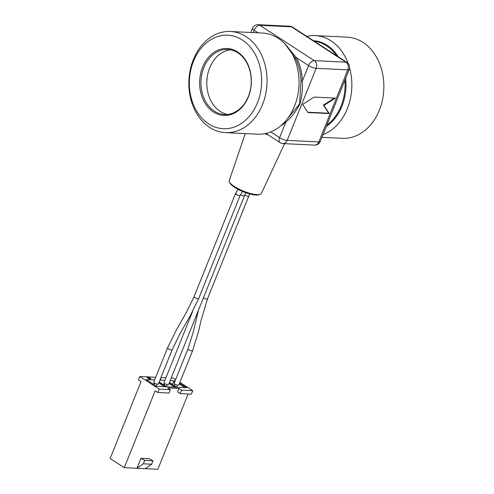 <?xml version="1.0" encoding="UTF-8"?>
<svg xmlns="http://www.w3.org/2000/svg" width="494" height="494" viewBox="0 0 494 494"><rect width="100%" height="100%" fill="white"/><g stroke="black" fill="none" stroke-linecap="round" stroke-linejoin="round"><path stroke-width="0.74" d="M227.468 114.429A32.561 25.126 92.8 0 1 206.856 81.053A32.561 25.126 92.8 0 1 230.599 49.826M235.514 193.574L194.068 296.678A2.489 0.648 21.9 0 0 194.797 297.53A2.489 0.648 21.9 0 0 197.186 298.561A2.489 0.648 21.9 0 0 198.687 298.537L240.004 195.76L237.386 195.216L235.589 193.481M198.687 298.537L190.202 315.808L180.366 333.018L172.153 349.727A2.489 0.648 21.9 0 1 170.658 349.752A2.489 0.648 21.9 0 1 168.263 348.721A2.489 0.648 21.9 0 1 167.534 347.869L153.739 382.183A2.489 0.648 21.9 0 0 154.468 383.035A2.489 0.648 21.9 0 0 156.864 384.066A2.489 0.648 21.9 0 0 158.358 384.036L172.153 349.727A2.489 0.648 21.9 0 0 172.165 349.696M248.803 196.075L249.797 193.951M248.778 195.766C248.513 196.655 247.222 196.433 244.901 195.105L244.765 195M203.423 297.87A2.489 0.648 21.9 0 0 203.559 297.956A2.489 0.648 21.9 0 0 205.949 298.987A2.489 0.648 21.9 0 0 207.449 298.963L201.009 320.662L198.458 331.696L192.598 350.715A2.489 0.648 21.9 0 1 191.098 350.74A2.489 0.648 21.9 0 1 188.708 349.709A2.489 0.648 21.9 0 1 187.979 348.857L174.184 383.171A2.489 0.648 21.9 0 0 174.913 384.023A2.489 0.648 21.9 0 0 177.309 385.054A2.489 0.648 21.9 0 0 178.803 385.03L192.598 350.715A2.489 0.648 21.9 0 0 192.604 350.691M192.641 311.337L163.965 382.677A2.489 0.648 21.9 0 0 164.687 383.529A2.489 0.648 21.9 0 0 167.089 384.56A2.489 0.648 21.9 0 0 168.584 384.536L244.45 195.809A2.489 0.648 21.9 0 0 244.456 195.778M229.457 181.996L230.037 183.144A16.283 4.242 21.9 0 0 240.732 190.647A16.283 4.242 21.9 0 0 256.09 195.068A16.283 4.242 21.9 0 0 258.998 194.79L260.208 194.358A17.29 4.508 -158.1 0 1 257.121 194.655A17.29 4.508 -158.1 0 1 240.813 189.962A17.29 4.508 -158.1 0 1 229.457 181.996A17.29 4.508 -158.1 0 1 229.247 180.6L245.234 133.615M307.972 112.533L302.643 104.401L314.178 97.09L335.438 98.121L323.903 105.432L329.232 113.564L307.972 112.533M307.762 112.206L328.708 113.225L323.379 105.092L334.457 98.071M323.379 105.092L323.903 105.432M328.708 113.225L329.232 113.564M338.1 97.059L331.684 113.021M330.227 116.652L339.668 93.162M285.211 44.17L295.338 58.323A0.957 0.364 152.7 0 0 296.567 57.804L308.577 65.603A5.749 1.501 21.9 0 0 316.154 68.326L347.795 69.858A5.749 1.501 21.9 0 0 349.202 69.456L337.735 97.979M331.69 113.009L320.236 141.512A5.749 1.501 -158.1 0 1 318.828 141.92L287.187 140.382A5.749 1.501 -158.1 0 1 279.61 137.659L285.835 122.179A0.957 0.494 49.6 0 0 285.174 121.462M284.575 143.655L261.326 193.494A17.29 4.508 -158.1 0 1 260.208 194.358M295.338 58.323A45.01 34.734 92.8 0 1 301.007 81.115L302.353 81.084A45.973 35.475 -87.2 0 0 296.567 57.804L284.285 43.219M280.759 125.785A45.973 35.475 -87.2 0 0 285.835 122.179C291.392 117.356 296.067 111.317 299.858 104.067C301.933 96.707 302.766 89.043 302.353 81.084L308.577 65.603A5.749 3.335 -57 0 1 314.301 60.632A5.749 4.434 92.8 0 1 316.154 68.326L287.187 140.382A5.749 4.434 92.8 0 1 282.982 143.575L314.622 145.113A5.749 4.434 -87.2 0 0 318.828 141.92L347.795 69.858A5.749 4.434 -87.2 0 0 345.936 62.164A5.749 3.335 -57 0 1 346.998 62.491L292.565 27.151A5.749 3.335 123 0 0 291.503 26.824L345.936 62.164L314.301 60.632L259.863 25.293A5.749 3.335 123 0 0 254.144 30.264L258.109 32.832M301.007 81.115L299.549 104.018L286.483 119.925M265.933 133.436L280.135 142.655A5.749 3.335 -57 0 1 279.61 137.659L270.749 131.904M292.565 27.151A5.749 5.749 0 0 0 289.712 26.231A5.749 4.434 92.8 0 1 291.503 26.824L259.863 25.293A5.749 4.434 -87.2 0 0 258.072 24.7A5.749 5.749 0 0 0 252.465 28.294A5.749 1.501 21.9 0 0 254.144 30.264L253.206 32.598M225.486 132.658L257.491 134.207A50.641 39.075 -87.2 0 0 294.541 106.087A50.641 39.075 -87.2 0 0 262.394 33.042L230.389 31.493A50.641 39.075 -87.2 0 0 190.289 69.623A50.641 39.075 -87.2 0 0 209.703 127.44A50.641 39.075 -87.2 0 0 225.486 132.658A50.641 39.075 -87.2 0 0 262.536 104.537A50.641 39.075 -87.2 0 0 230.389 31.493M349.579 67.95A50.641 39.075 92.8 0 1 347.35 108.643A50.641 39.075 92.8 0 1 322.977 134.689M306.768 36.377A50.641 39.075 92.8 0 1 315.203 35.599A50.641 39.075 92.8 0 1 348.134 63.46M237.836 52.821A32.561 25.126 92.8 0 1 250.322 89.994A32.561 25.126 92.8 0 1 224.535 114.509A32.561 25.126 92.8 0 1 201.015 80.769A32.561 25.126 92.8 0 1 227.691 49.462A32.561 25.126 92.8 0 1 237.836 52.821M237.571 51.932A33.518 25.867 -87.2 0 0 199.638 84.091A33.518 25.867 -87.2 0 0 239.3 109.841A33.518 25.867 -87.2 0 0 237.571 51.932M208.647 123.889A46.813 36.124 92.8 0 1 206.239 43.009A46.813 36.124 92.8 0 1 261.629 78.972A46.813 36.124 92.8 0 1 208.647 123.889M315.203 35.599L347.214 37.155A50.641 39.075 92.8 0 1 379.355 110.193A50.641 39.075 92.8 0 1 342.311 138.32L321.915 137.332M153.622 384.456L154.252 382.887M146.187 379.633L154.659 379.898M158.79 382.974L164.465 386.66M170.634 379.423L170.362 380.108M160.408 378.941L160.951 378.873L160.68 379.559L160.136 379.627M150.756 378.398L150.485 379.083L149.349 379.034L148.645 378.713L148.922 378.021L150.756 378.398L147.965 377.231L147.916 376.897L148.793 377.076L148.422 376.836L147.237 376.829L148.787 377.663M148.484 378.336L146.959 377.515L147.595 376.7M179.878 382.35L192.746 390.705L181.551 390.161L178.933 388.463L167.738 387.92L170.356 389.618L159.161 389.074L139.796 376.502L147.206 376.866M171.196 378.027L173.382 378.132L175.623 379.59M148.564 376.928L155.709 377.274M160.976 377.533L165.935 377.774M169.423 382.436L176.858 387.265L186.596 387.734L179.557 383.165M170.146 380.646L175.104 380.886M159.204 381.942L166.639 386.765L176.377 387.24L169.331 382.665M159.92 380.152L164.879 380.392M146.193 379.485L156.419 386.271L166.151 386.746L159.111 382.171M163.847 384.956L164.477 383.381M169.01 383.468L174.691 387.16M172.492 384.425L173.937 380.831L174.407 382.615M179.229 383.968L184.91 387.654M174.938 384.628L174.753 383.912M170.387 380.114L170.739 379.17M160.951 378.873L160.47 378.713M148.768 377.076L148.595 377.515L148.793 377.076M147.99 378.206L148.262 377.521M149.349 379.034L149.62 378.348M139.796 376.502L138.419 379.935L141.031 381.634L110.137 458.5L124.266 467.67L136.924 468.287L140.92 458.333L149.2 458.735L152.998 460.772L151.621 464.206L145.199 468.689L157.852 469.3L188.134 393.977M181.551 390.161L180.174 393.595L177.556 391.896L178.933 388.463M124.266 467.67L155.165 390.81L157.784 392.508L168.979 393.051L170.356 389.618M140.92 458.333L144.723 460.371L143.346 463.804L136.924 468.287L145.199 468.689M143.346 463.804L151.621 464.206M159.161 389.074L157.784 392.508M192.746 390.705L191.369 394.138L180.174 393.595M144.723 460.371L152.998 460.772M238.034 189.326L235.613 193.395A2.489 0.661 30.7 0 0 236.262 194.414A2.489 0.661 30.7 0 0 237.386 195.216M240.566 194.809A2.489 0.648 21.9 0 0 242.962 195.834A2.489 0.648 21.9 0 0 244.45 195.809L245.598 192.629M344.898 80.158A45.01 34.734 92.8 0 1 341.082 106.031A45.01 34.734 92.8 0 1 326.824 125.118M314.283 41.255A45.01 34.734 92.8 0 1 336.593 55.736M264.87 133.664A20.662 5.385 21.9 0 0 268.526 135.121M326.306 126.415A45.491 35.099 -87.2 0 0 341.941 106.266A45.491 35.099 -87.2 0 0 345.621 78.361M338.341 56.872A45.491 35.099 -87.2 0 0 313.387 40.675M160.21 379.633L160.488 378.947M147.335 377.885L147.613 377.2M150.009 379.157L150.287 378.472M242.56 191.45L239.985 195.785M167.534 347.869L176.438 329.831L186.121 312.906L194.062 296.678M207.449 298.963L248.809 196.075M187.973 348.857L193.173 332.308L198.532 310.028M166.404 386.617L167.219 384.591M164.274 385.234L164.91 383.665M176.624 387.111L177.439 385.085M174.499 385.728L175.129 384.159M156.184 386.117L156.993 384.097M154.054 384.74L154.684 383.165M338.075 97.127L337.766 97.898M280.135 142.655A5.749 5.749 0 0 0 282.982 143.575M314.622 145.113A5.749 5.749 0 0 0 320.236 141.512M349.202 69.456A5.749 5.749 0 0 0 346.998 62.491M252.465 28.294L250.785 32.481M258.072 24.7L289.712 26.231M147.243 376.78L146.965 377.472M148.675 377.725L148.398 378.41"/></g></svg>
